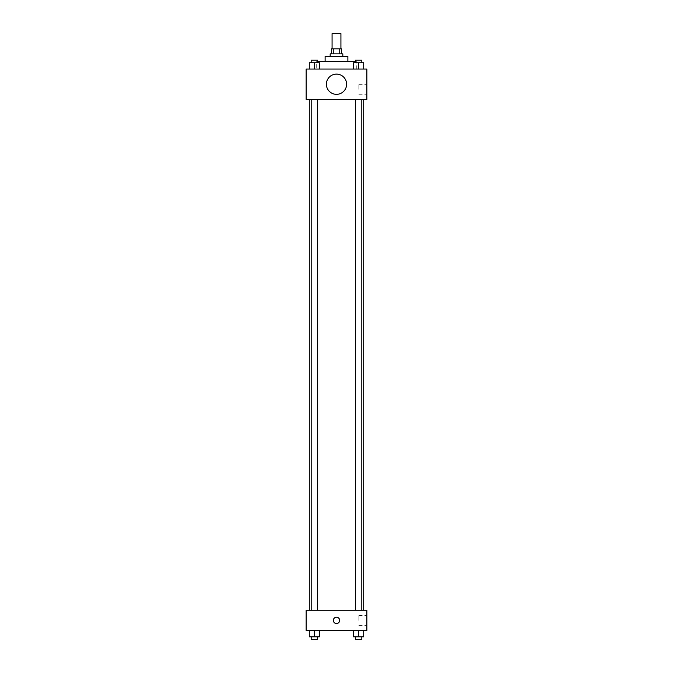 <?xml version="1.0" encoding="UTF-8"?>
<svg xmlns="http://www.w3.org/2000/svg" width="673" height="673" viewBox="0 0 673 673"><rect width="100%" height="100%" fill="white"/><g stroke="black" fill="none" stroke-linecap="round" stroke-linejoin="round"><path stroke-width="0.5" stroke-dasharray="3.37 2.52" d="M332.075 33.65L340.925 33.65M336.5 48.826L332.075 48.826L336.5 48.826M339.747 53.882L339.747 48.826L341.556 48.826L341.556 53.882L333.253 53.882L341.556 53.882M339.747 48.826L331.444 48.826L331.444 53.882L333.253 53.882L331.444 53.882M342.826 53.882L330.174 53.882M330.174 56.414L342.826 56.414L330.174 56.414M333.253 53.882L333.253 48.826M347.882 56.414L325.118 56.414M325.118 61.47L347.882 61.47L325.118 61.47M355.495 61.47L317.505 61.47M316.268 69.058L356.732 69.058L316.268 69.058L316.268 61.47M309.286 69.058L319.406 69.058L309.286 69.058L319.406 69.058L309.286 69.058L319.406 69.058L314.35 69.058L314.35 62.732L309.286 62.732L317.505 62.732L309.286 62.732L309.286 69.058L314.35 69.058L309.286 69.058L309.286 62.732L309.286 69.058L319.406 69.058L314.35 69.058L314.35 62.732L319.406 62.732L311.187 62.732L319.406 62.732L319.406 69.058L319.406 62.732M353.594 69.058L363.714 69.058L353.594 69.058L363.714 69.058L353.594 69.058L363.714 69.058L358.65 69.058L358.65 62.732L353.594 62.732L361.813 62.732L353.594 62.732L353.594 69.058L358.65 69.058L353.594 69.058L353.594 62.732L353.594 69.058L363.714 69.058L358.65 69.058L358.65 62.732L363.714 62.732L355.495 62.732L363.714 62.732L363.714 69.058L363.714 62.732M366.852 69.058L306.148 69.058L306.148 99.402L366.852 99.402L366.852 69.058M306.148 89.29L306.148 92.453L306.148 89.29M336.5 99.402L309.286 99.402L336.5 99.402M358.65 99.402L361.813 99.402L358.65 99.402M314.35 99.402L311.187 99.402L314.35 99.402M366.852 89.29L366.852 84.318L366.852 89.29M336.5 74.114A10.12 10.12 0 0 0 327.743 89.29A10.12 10.12 0 0 0 345.257 89.29A10.12 10.12 0 0 0 336.5 74.114A10.12 10.12 0 0 0 327.743 89.29A10.12 10.12 0 0 0 345.257 89.29A10.12 10.12 0 0 0 336.5 74.114M336.5 94.346A10.12 10.12 0 0 1 327.743 79.17A10.12 10.12 0 0 1 345.257 79.17A10.12 10.12 0 0 1 336.5 94.346M358.86 89.29L358.86 84.318L358.86 89.29M306.156 89.29L306.156 92.453L306.156 89.29M336.5 610.268L309.286 610.268L336.5 610.268M358.65 610.268L361.813 610.268L358.65 610.268M314.35 610.268L311.187 610.268L314.35 610.268M366.852 610.268L306.148 610.268L306.148 630.5L366.852 630.5L366.852 610.268M306.148 620.38L306.148 623.543L306.148 620.38M363.714 636.818L358.65 636.818L363.714 636.818L363.714 630.5L353.594 630.5L363.714 630.5L353.594 630.5L363.714 630.5L353.594 630.5L363.714 630.5L353.594 630.5L363.714 630.5L363.714 636.818L353.594 636.818L353.594 630.5L353.594 636.818L361.813 636.818L358.65 636.818L358.65 630.5L358.65 636.818L353.594 636.818L353.594 630.5M319.406 636.818L314.35 636.818L319.406 636.818L319.406 630.5L309.286 630.5L319.406 630.5L309.286 630.5L319.406 630.5L309.286 630.5L319.406 630.5L309.286 630.5L319.406 630.5L319.406 636.818L309.286 636.818L309.286 630.5L309.286 636.818L317.505 636.818L314.35 636.818L314.35 630.5L314.35 636.818L309.286 636.818L309.286 630.5M366.852 620.38L366.852 615.408L366.852 620.38M336.5 617.225A3.163 3.163 0 0 0 333.766 621.961A3.163 3.163 0 0 0 339.234 621.961A3.163 3.163 0 0 0 336.5 617.225A3.163 3.163 0 0 0 333.766 621.961A3.163 3.163 0 0 0 339.234 621.961A3.163 3.163 0 0 0 336.5 617.225M336.5 623.543A3.163 3.163 0 0 1 333.766 618.798A3.163 3.163 0 0 1 339.234 618.798A3.163 3.163 0 0 1 336.5 623.543M358.86 620.38L358.86 615.408L358.86 620.38M306.156 620.38L306.156 623.543L306.156 620.38M355.495 636.818L355.495 639.35L361.813 639.35L355.495 639.35L361.813 639.35L361.813 636.818L355.495 636.818L361.813 636.818M358.65 636.818L358.65 630.5M311.187 636.818L311.187 639.35L317.505 639.35L311.187 639.35L317.505 639.35L317.505 636.818L311.187 636.818L317.505 636.818M314.35 636.818L314.35 630.5M355.495 62.732L355.495 60.208L361.813 60.208L355.495 60.208L361.813 60.208L361.813 62.732M358.65 69.058L358.65 62.732M311.187 62.732L311.187 60.208L317.505 60.208L311.187 60.208L317.505 60.208L317.505 62.732M314.35 69.058L314.35 62.732M356.732 69.058L356.732 61.47M358.86 94.262L366.852 94.262M358.86 84.318L366.852 84.318M317.505 610.268L317.505 99.402M311.187 610.268L311.187 99.402M361.813 610.268L361.813 99.402M355.495 610.268L355.495 99.402M358.86 625.352L366.852 625.352M358.86 615.408L366.852 615.408"/><path stroke-width="1.01" d="M340.925 48.826L340.925 33.65L332.075 33.65L332.075 48.826M333.253 53.882L333.253 48.826L331.444 48.826L331.444 53.882M333.253 48.826L341.556 48.826L341.556 53.882M339.747 53.882L339.747 48.826M330.174 56.414L330.174 53.882L342.826 53.882L342.826 56.414M325.118 61.47L325.118 56.414L347.882 56.414L347.882 61.47M317.505 61.47L355.495 61.47M306.148 69.058L366.852 69.058L366.852 99.402L306.148 99.402L306.148 69.058M336.5 94.346A10.12 10.12 0 0 1 327.743 79.17A10.12 10.12 0 0 1 345.257 79.17A10.12 10.12 0 0 1 336.5 94.346M306.148 610.268L366.852 610.268L366.852 630.5L306.148 630.5L306.148 610.268M336.5 623.543A3.163 3.163 0 0 1 333.766 618.798A3.163 3.163 0 0 1 339.234 618.798A3.163 3.163 0 0 1 336.5 623.543M353.594 630.5L353.594 636.818L363.714 636.818L363.714 630.5L363.714 636.818M358.65 636.818L358.65 630.5M361.813 636.818L361.813 639.35L355.495 639.35L355.495 636.818M309.286 630.5L309.286 636.818L319.406 636.818L319.406 630.5L319.406 636.818M314.35 636.818L314.35 630.5M317.505 636.818L317.505 639.35L311.187 639.35L311.187 636.818M353.594 69.058L353.594 62.732L363.714 62.732L363.714 69.058L363.714 62.732M358.65 69.058L358.65 62.732M361.813 62.732L361.813 60.208L355.495 60.208L355.495 62.732M309.286 69.058L309.286 62.732L319.406 62.732L319.406 69.058L319.406 62.732M314.35 69.058L314.35 62.732M317.505 62.732L317.505 60.208L311.187 60.208L311.187 62.732M363.714 610.268L363.714 99.402M309.286 610.268L309.286 99.402M355.495 99.402L355.495 610.268M361.813 99.402L361.813 610.268M317.505 610.268L317.505 99.402M311.187 610.268L311.187 99.402"/></g></svg>
